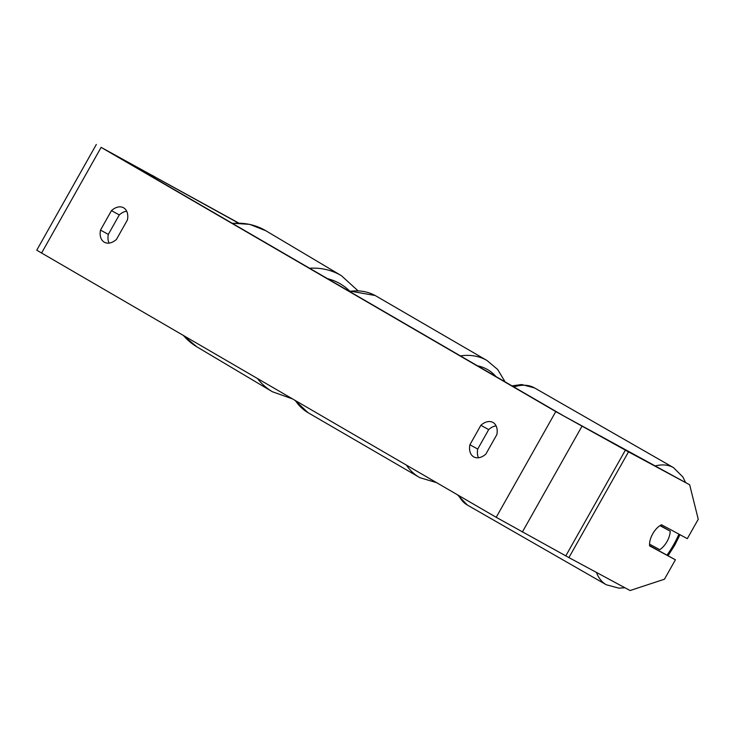 <?xml version="1.0" encoding="UTF-8"?>
<svg xmlns="http://www.w3.org/2000/svg" width="735" height="735" viewBox="0 0 735 735"><rect width="100%" height="100%" fill="white"/><g stroke="black" fill="none" stroke-linecap="round" stroke-linejoin="round"><path stroke-width="1.1" d="M667.04 541.52A15.169 8.131 -60.2 0 1 659.782 549.67L649.556 544.166A15.169 8.131 -60.2 0 1 652.726 533.812A15.169 8.131 -60.2 0 1 659.984 525.663L670.21 531.166A15.169 8.131 -60.2 0 1 667.04 541.52M670.21 531.166L660.278 525.47M238.287 222.999L108.964 151.667L563.616 415.872L689.669 484.797L628.499 451.869L568.918 557.599L630.088 590.536L664.468 579.208L675.401 559.804L649.63 545.93A15.169 8.131 -60.2 0 1 661.546 524.781L687.317 538.654L698.25 519.259L689.669 484.797M126.686 211.211A15.169 10.272 -61.2 0 0 119.281 214.932L108.321 234.391A15.169 10.272 -61.2 0 0 109.074 243.101M478.485 457.767A15.169 10.272 118.8 0 1 477.732 449.057L488.692 429.598A15.169 10.272 118.8 0 1 496.097 425.877M485.881 454.046A15.169 10.272 118.8 0 1 473.836 456.94A15.169 10.272 118.8 0 1 473.689 456.858A15.169 10.272 118.8 0 1 469.904 444.758L480.865 425.308A15.169 10.272 118.8 0 1 492.909 422.404A15.169 10.272 118.8 0 1 496.842 434.596L485.881 454.046M104.278 242.192A15.169 10.272 -61.2 0 0 104.425 242.274A15.169 10.272 -61.2 0 0 116.47 239.38L127.431 219.921A15.169 10.272 -61.2 0 0 123.498 207.739A15.169 10.272 -61.2 0 0 111.454 210.633L100.493 230.092A15.169 10.272 -61.2 0 0 104.278 242.192M238.645 223.008L101.127 147.368L555.789 411.572L628.499 451.869M96.331 144.464L36.75 250.203L496.208 517.311L568.918 557.599M649.593 545.6L675.401 559.804M119.281 214.932L111.454 210.633M108.321 234.391L100.493 230.092M488.692 429.598L480.865 425.308M477.732 449.057L469.904 444.758M596.443 572.418A67.519 36.171 119.8 0 0 606.283 584.757L618.898 588.156L624.86 587.724M678.91 534.134A59.93 32.11 -60.2 0 1 673.719 544.607A59.93 32.11 -60.2 0 1 667.058 555.017M606.283 584.757L467.387 505.064A67.519 36.171 -60.2 0 1 458.769 495.555M513.857 386.959A67.519 36.171 -60.2 0 1 534.584 387.942L673.48 467.635A67.519 36.171 119.8 0 0 655.207 465.935M101.127 147.368L41.546 253.106M555.789 411.572L496.208 517.311M152.953 175.637L152.274 176.841M154.653 176.575L153.955 177.815M581.927 426.318L522.346 532.057M625.375 450.16L565.794 555.899M309.591 268.257A67.519 59.829 -59.3 0 1 341.408 275.689L265.868 230.762A67.519 59.829 120.7 0 0 232.499 223.458M349.318 290.72A59.93 53.104 120.7 0 0 327.58 278.703M183.557 335.629A67.519 59.829 120.7 0 0 196.851 346.828L272.391 391.746A67.519 59.829 -59.3 0 1 257.507 378.598M460.413 355.905A67.519 49.695 -59.8 0 1 486.203 360.049A67.519 49.695 -59.8 0 1 486.983 360.49L375.98 295.985A67.519 49.695 120.2 0 0 375.199 295.543A67.519 49.695 120.2 0 0 349.419 291.4M495.978 376.568A59.93 44.109 120.2 0 0 486.919 369.236A59.93 44.109 120.2 0 0 477.438 365.791M419.924 477.676A67.519 49.695 -59.8 0 1 419.143 477.236A67.519 49.695 -59.8 0 1 406.492 465.172M295.488 400.676A67.519 49.695 120.2 0 0 308.14 412.73L294.818 400.281M668.115 555.623L674.767 545.14L679.985 534.712M467.387 505.064L457.436 494.784M511.973 385.857L521.721 384.534L534.584 387.942M685.507 482.408L682.898 476.997L673.48 467.635M265.868 230.762L249.689 224.359L232.067 223.21M341.408 275.689L357.706 290.509M272.391 391.746L292.401 398.875M196.851 346.828L183.346 335.5M375.98 295.985L375.126 295.498L375.98 295.985M486.983 360.49L497.678 369.494L505.092 381.86M436.553 482.647L419.997 477.722L308.14 412.73M348.445 290.83L375.126 295.498"/></g></svg>
